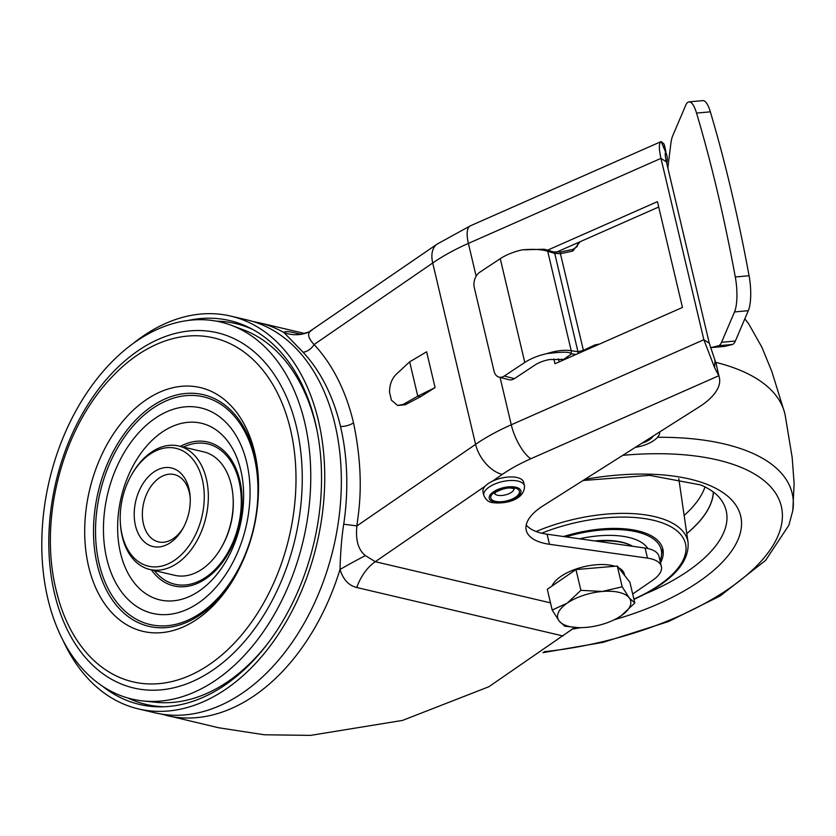 <?xml version="1.0" encoding="UTF-8"?>
<svg xmlns="http://www.w3.org/2000/svg" width="836" height="836" viewBox="0 0 836 836"><rect width="100%" height="100%" fill="white"/><g stroke="black" fill="none" stroke-linecap="round" stroke-linejoin="round"><path stroke-width="1.25" d="M102.337 686.095A197.15 132.809 -76.8 0 0 160.909 706.828A197.15 132.809 -76.8 0 0 225.354 684.809A197.15 132.809 -76.8 0 0 320.899 496.762A197.15 132.809 -76.8 0 0 249.901 327.963A197.15 132.809 -76.8 0 0 188.225 320.449M216.514 321.181A195.624 131.774 103.2 0 1 252.754 329.468M138.483 708.928L155.078 712.826A201.758 135.913 -76.8 0 0 242.9 692.741A201.758 135.913 -76.8 0 0 341.328 484.368A201.758 135.913 -76.8 0 0 247.362 320L230.767 316.102A201.758 135.913 103.2 0 1 324.734 480.47A201.758 135.913 103.2 0 1 226.316 688.843A201.758 135.913 103.2 0 1 138.483 708.928A201.758 135.913 103.2 0 1 63.055 640.48M132.746 343.805A201.758 135.913 103.2 0 1 142.946 336.187A201.758 135.913 103.2 0 1 230.767 316.102M164.117 706.754A195.624 131.774 103.2 0 1 127.981 698.039M485.193 486.155L375.28 561.698L365.416 555.616A27.818 1.16 -28.7 0 0 340.001 569.473C340.534 551.321 341.778 536.242 343.732 524.214A200.577 135.119 -76.8 0 0 340.503 426.485A200.577 135.119 -76.8 0 0 303.081 352.259L284.01 332.613C284.501 331.066 288.713 331.296 296.644 333.271L299.873 334.034M317.419 432.442A192.04 129.361 -76.8 0 0 315.998 425.952A192.04 129.361 -76.8 0 0 243.234 329.75L231.3 325.288A193.659 130.447 -76.8 0 0 87.028 392.544A193.659 130.447 -76.8 0 0 47.871 598.806A193.659 130.447 -76.8 0 0 143.06 700.944A193.659 130.447 -76.8 0 0 273.842 615.244A193.659 130.447 -76.8 0 0 304.691 422.305A193.659 130.447 -76.8 0 0 231.3 325.288M143.06 700.944L155.726 702.261A192.04 129.361 -76.8 0 0 267.875 643.344M120.363 523.002L120.436 524.235A63.411 42.72 -76.8 0 0 122.255 536.639A63.411 42.72 -76.8 0 0 149.801 569.473L174.693 575.314A63.411 42.72 -76.8 0 0 221.122 547.893L221.749 546.817A60.526 40.776 -76.8 0 0 233.139 498.329L233.056 497.096A63.411 42.72 -76.8 0 0 231.238 484.692A63.411 42.72 -76.8 0 0 203.691 451.858L178.81 446.006A63.411 42.72 -76.8 0 0 132.37 473.437L131.754 474.514A60.526 40.776 -76.8 0 0 120.363 523.002A60.526 40.776 -76.8 0 0 122.098 534.841A60.526 40.776 -76.8 0 0 174.734 560.151A60.526 40.776 -76.8 0 0 202.364 479.676A60.526 40.776 -76.8 0 0 131.754 474.514M221.122 547.893A63.411 42.72 -76.8 0 0 233.056 497.096M149.801 569.473A63.411 42.72 -76.8 0 0 194.924 544.236A63.411 42.72 -76.8 0 0 206.346 478.85A63.411 42.72 -76.8 0 0 178.81 446.006M188.988 488.861A40.347 27.18 -76.8 0 0 153.897 471.985A40.347 27.18 -76.8 0 0 135.474 525.645A40.347 27.18 -76.8 0 0 182.551 529.083A40.347 27.18 -76.8 0 0 190.148 496.762A40.347 27.18 -76.8 0 0 188.988 488.861M190.211 498.047A34.59 23.303 -76.8 0 0 189.312 492.467A34.59 23.303 -76.8 0 0 174.285 474.555A34.59 23.303 -76.8 0 0 149.675 488.318A34.59 23.303 -76.8 0 0 143.447 523.994A34.59 23.303 -76.8 0 0 158.464 541.895A34.59 23.303 -76.8 0 0 183.189 527.955M578.01 353.576A2.884 1.996 -81.3 0 0 577.958 351.726L554.717 253.381A2.884 1.839 -73.5 0 0 553.641 251.939L560.695 251.96A2.884 0.69 78 0 0 560.423 253.716L572.744 251.093L580.215 241.677M575.931 354.495L571.594 353.837L563.537 359.459L549.607 359.553A20.179 8.872 166.7 0 0 534.904 365.071L514.401 378.635L504.286 376.033L524.789 362.458A34.59 15.215 -13.3 0 1 546.775 353.638C556.368 350.629 564.519 349.647 571.218 350.702L577.958 351.726L583.277 350.399L594.929 344.923L599.506 344.077M666.417 161.881L660.973 158.359L468.39 243.412A28.821 10.074 -113.8 0 1 470.354 225.835L661.161 141.566C658.82 142.904 658.758 148.494 660.973 158.359L703.849 339.729L714.623 367.704L718.772 375.751L716.295 364.266L709.283 343.241L666.417 161.881C665.059 155.945 664.85 152.695 665.78 152.131L663.993 144.001A69.179 30.43 -13.3 0 1 664.568 145.84L665.843 151.264M658.705 207.014L556.097 252.326M558.427 358.853L559.148 361.904M663.993 144.001L661.161 141.566L666.376 154.085A69.179 30.43 -13.3 0 1 666.95 155.914A69.179 30.43 -13.3 0 1 666.731 163.229M553.85 358.989L554.979 363.744L682.458 307.449L657.441 201.654L547.622 250.152M526.231 524.966A57.642 25.362 166.7 0 0 547.078 534.204L645.078 548.04A34.59 15.215 -13.3 0 1 659.008 556.442L661.391 566.515A34.59 15.215 -13.3 0 1 652.613 580.32L632.685 594.02M716.713 366.596A69.179 30.43 -13.3 0 1 716.964 367.516L719.347 377.59A69.179 30.43 -13.3 0 1 699.105 406.965L543.107 505.801A57.642 25.362 -13.3 0 0 526.241 530.285A57.642 25.362 -13.3 0 0 549.461 544.288L647.461 558.114A34.59 15.215 -13.3 0 1 661.391 566.515M719.347 377.59A69.179 30.43 -13.3 0 0 718.772 375.751L530.818 458.755A115.295 50.724 166.7 0 0 502.279 474.42A28.821 17.117 -124.5 0 1 475.59 444.355L432.714 262.995A28.821 17.117 -124.5 0 1 437.123 244.112L308.892 331.955A27.881 22.039 12.3 0 1 284.01 332.613A201.758 135.913 -76.8 0 0 259.024 322.738L252.953 321.494M476.144 276.204L468.39 243.412A144.116 63.4 166.7 0 0 432.714 262.995L314.054 344.547C307.533 337.41 306.885 332.603 312.1 330.126M641.766 443.299A17.295 7.608 166.7 0 0 653.282 436.005M659.698 431.94L659.698 432.003A23.063 10.147 166.7 0 1 636.081 447.239L635.35 447.365M563.537 359.459L564.384 359.595M571.594 353.837L570.883 353.597C569.849 351.747 561.802 351.757 546.775 353.638M524.789 362.458L500.262 258.679A34.59 15.215 166.7 0 1 522.239 249.849C533.368 248.877 541.864 249.368 547.716 251.302L554.717 253.381L560.423 253.716L583.58 351.11M553.641 251.939L546.65 249.859A2.884 1.839 106.5 0 1 547.716 251.302L571.218 350.702A2.884 1.996 98.7 0 1 570.883 353.597M689.042 101.867L702.836 100.613A28.821 7.994 84.8 0 1 710.339 111.836A611.419 169.489 84.8 0 1 749.077 275.744A28.821 7.994 84.8 0 1 748.304 310.689L734.52 311.943A28.821 7.994 -95.2 0 0 735.293 276.988A611.419 169.489 -95.2 0 0 696.545 113.09A28.821 7.994 -95.2 0 0 689.042 101.867A28.821 7.994 -95.2 0 0 685.687 105.378L672.74 135.725A28.821 7.994 84.8 0 0 670.817 143.823L668.1 165.883A11.526 3.198 84.8 0 0 667.922 168.245M734.52 311.943L721.562 342.279A28.821 7.994 84.8 0 1 718.552 345.738L711.06 347.609A11.526 3.198 84.8 0 1 710.924 347.64A11.526 3.198 84.8 0 1 710.412 347.546M748.304 310.689L735.356 341.036A28.821 7.994 -95.2 0 1 732.346 344.495L718.552 345.738M724.572 346.386A11.526 3.198 -95.2 0 0 724.707 346.386A11.526 3.198 -95.2 0 0 724.843 346.365L732.346 344.495M500.262 258.679L479.749 272.254A11.526 7.942 104.5 0 0 474.273 287.521L494.045 371.153A11.526 7.942 104.5 0 0 499.029 377.12A11.526 7.942 104.5 0 0 504.286 376.033M522.239 249.849L544.32 249.243L546.347 249.807A2.884 1.839 106.5 0 1 546.65 249.859L544.32 249.243M499.029 377.12L509.145 379.732A11.526 7.942 -75.5 0 0 514.401 378.635M409.661 361.842L426.632 351.799L435.086 387.57L420.571 396.703L405.251 404.749L403.307 404.373L397.622 405.46L391.415 400.183L389.545 392.262C389.513 384.842 391.729 378.865 396.201 374.319L409.661 361.842L417.77 396.159L435.086 387.57M365.416 555.616C358.226 549.889 355.394 539.993 356.92 525.907C357.944 514.924 365.562 480.69 353.524 422.838A211.55 142.507 -76.8 0 0 314.054 344.547A11.526 7.764 -43.2 0 1 303.081 352.259M397.622 405.46L405.251 404.749M709.283 343.241L703.849 339.729L511.266 424.782A144.116 63.4 166.7 0 0 475.59 444.355L356.92 525.907L343.732 524.214M160.752 713.975L218.781 727.79L264.249 734.771L310.511 735.387L402.565 720.402L488.851 686.743L574.76 627.449M563.025 635.977L356.742 587.509C348.769 585.555 343.178 579.547 340.001 569.473A201.758 135.913 -76.8 0 1 166.751 715.574M420.571 396.703L417.77 396.159L403.307 404.373M524.496 485.81L523.66 482.288A20.9 9.196 -13.3 0 0 517.181 477.565A20.9 9.196 166.7 0 0 494.16 480.418A20.9 9.196 166.7 0 0 482.989 491.902L483.814 495.424C485.915 499.876 488.736 502.248 492.299 502.53C503.669 504.369 524.768 500.607 524.496 485.81A20.9 9.196 166.7 0 0 518.006 481.097A20.9 9.196 166.7 0 0 494.985 483.95A20.9 9.196 166.7 0 0 483.814 495.424M713.338 491.944A144.074 63.39 -13.3 0 1 686.774 533.535M660.503 562.774A80.705 35.509 166.7 0 0 662.843 549.053A80.705 35.509 166.7 0 0 563.537 536.534M715.804 362.375A230.59 101.449 -13.3 0 1 784.638 412.806A230.59 101.449 -13.3 0 1 785.119 414.834L792.183 457.605L794.137 483.835L792.789 510.639L788.881 525.196L765.619 560.381L720.172 595.953L668.497 621.566L603.205 642.33L542.982 652.655M686.784 533.608A144.189 63.431 166.7 0 0 713.432 492.017M647.785 548.52A66.87 29.417 166.7 0 0 579.567 538.792M551.99 586.057A37.474 16.48 -13.3 0 1 595.911 564.781A37.474 16.48 -13.3 0 1 614.878 566.254M618.619 567.759A37.474 16.48 -13.3 0 1 624.346 574.123L624.68 575.544M552.188 610.04L547.287 589.286L575.973 569.567L617.282 566.045L629.895 582.232L634.796 602.986L629.184 597.824A37.474 16.48 -13.3 0 1 621.148 615.777A37.474 16.48 -13.3 0 1 616.707 618.494A37.474 16.48 -13.3 0 1 586.151 627.397A37.474 16.48 -13.3 0 1 578.115 627.617A37.474 16.48 -13.3 0 1 559.19 621.064A37.474 16.48 -13.3 0 1 567.226 603.111L552.188 610.04L559.19 621.064L564.812 626.227L578.115 627.617M602.223 591.48A37.474 16.48 -13.3 0 1 629.184 597.824L622.183 586.799L602.223 591.48A37.474 16.48 166.7 0 0 567.226 603.111L580.884 590.32L602.223 591.48M616.707 618.494L621.148 615.777L634.796 602.986M617.282 566.045L622.183 586.799M575.973 569.567L580.884 590.32M594.877 540.955A56.493 24.85 -13.3 0 1 629.487 544.696L630.647 545.229A57.642 25.362 166.7 0 0 597.019 541.258M632.747 546.305A57.642 25.362 166.7 0 0 630.647 545.229M296.519 427.217A182.478 122.923 103.2 0 1 213.222 669.855A182.478 122.923 103.2 0 1 54.528 593.529A182.478 122.923 103.2 0 1 137.825 350.901A182.478 122.923 103.2 0 1 296.519 427.217M290.447 429.359A176.657 118.994 -76.8 0 0 111.366 377.59C61.989 429.401 38.717 519.365 56.075 589.955L58.948 600.708A176.657 118.994 -76.8 0 0 213.786 661.401A176.657 118.994 -76.8 0 0 290.447 429.359M56.179 590.362A176.657 118.994 -76.8 0 0 58.948 600.708M254.687 452.401A125.222 84.352 103.2 0 1 258.282 476.896C260.038 512.593 252.179 546.023 234.717 577.206A125.222 84.352 103.2 0 1 88.626 566.526A125.222 84.352 103.2 0 1 145.788 400.036A125.222 84.352 103.2 0 1 254.687 452.401M258.366 478.244A118.984 80.151 -76.8 0 0 255.032 456.299A118.984 80.151 -76.8 0 0 151.556 406.536A118.984 80.151 -76.8 0 0 97.248 564.739A118.984 80.151 -76.8 0 0 235.386 576.035M99.202 563.955A116.946 78.783 103.2 0 1 152.591 408.459A116.946 78.783 103.2 0 1 254.29 457.376A116.946 78.783 103.2 0 1 200.912 612.872A116.946 78.783 103.2 0 1 99.202 563.955M106.768 558.761A105.545 71.102 -76.8 0 0 198.55 602.902A105.545 71.102 -76.8 0 0 246.735 462.569A105.545 71.102 -76.8 0 0 154.942 418.428A105.545 71.102 -76.8 0 0 106.768 558.761M240.789 470.229A90.727 61.112 103.2 0 1 199.376 590.864A90.727 61.112 103.2 0 1 120.478 552.92A90.727 61.112 103.2 0 1 161.891 432.285A90.727 61.112 103.2 0 1 240.789 470.229M151.379 569.838A73.913 49.784 -76.8 0 0 215.333 570.716A73.913 49.784 -76.8 0 0 239.786 480.282A73.913 49.784 -76.8 0 0 180.377 446.382M183.324 447.072A72.063 48.54 103.2 0 1 239.044 481.233A72.063 48.54 103.2 0 1 216.179 568.407A72.063 48.54 103.2 0 1 154.315 570.528M666.376 154.085L665.216 154.587M530.818 458.755A28.821 10.074 -113.8 0 1 511.266 424.782L500.064 377.391M714.623 367.704L714.999 360.358M298.567 334.024A46.116 31.068 103.2 0 1 296.644 333.271M560.695 251.96L573.015 249.347A2.884 0.69 78 0 0 572.744 251.093M594.929 344.923L595.347 345.916M749.077 275.744L735.293 276.988M696.545 113.09L710.339 111.836M711.06 347.609L724.843 346.365M721.562 342.279L735.356 341.036M353.524 422.838A11.526 5.068 -13.3 0 1 340.503 426.485M502.279 474.42L492.414 481.202M550.496 602.86L375.28 561.698A46.116 31.068 -76.8 0 0 356.742 587.509M547.078 534.204L549.461 544.288M647.461 558.114L645.078 548.04M561.907 360.682L561.531 359.104M514.025 488.799A10.084 4.441 -13.3 0 1 511.413 492.32A10.084 4.441 -13.3 0 1 501.579 495.487A10.084 4.441 -13.3 0 1 494.515 493.418M515.687 497.127A14.703 6.469 -13.3 0 1 495.361 501.349A14.703 6.469 -13.3 0 1 494.536 492.164A14.703 6.469 -13.3 0 1 514.851 487.952A14.703 6.469 -13.3 0 1 515.687 497.127M494.306 502.07A16.281 7.169 166.7 0 0 516.826 497.399A16.281 7.169 166.7 0 0 515.906 487.231A16.281 7.169 166.7 0 0 493.386 491.892A16.281 7.169 166.7 0 0 494.306 502.07M541.686 533.201A103.977 45.75 -13.3 0 1 671.402 527.035A103.977 45.75 -13.3 0 1 646.218 593.048A103.977 45.75 -13.3 0 1 633.876 599.098M633.96 599.433L646.991 593.058C675.561 577.342 689.261 560.486 688.08 542.501A106.851 47.015 166.7 0 0 536.116 531.518M678.759 478.62A112.411 49.449 -13.3 0 1 678.937 479.676L688.08 542.501M704.978 486.949A140.95 62.01 -13.3 0 1 684.141 515.436M584.855 479.352A164.055 72.178 -13.3 0 1 708.416 484.911A164.055 72.178 -13.3 0 1 678.727 593.936A164.055 72.178 -13.3 0 1 614.387 619.695M622.768 455.338A205.834 90.56 -13.3 0 1 740.832 467.282A205.834 90.56 -13.3 0 1 703.588 604.073A205.834 90.56 -13.3 0 1 544.257 651.683M657.535 437.291A219.387 96.516 -13.3 0 1 749.025 451.753A219.387 96.516 -13.3 0 1 792.789 510.639M718.208 496.25L718.124 496.166A151.17 66.504 -13.3 0 1 669.103 582.535A151.17 66.504 -13.3 0 1 646.144 593.518M580.717 627.648A164.055 72.178 -13.3 0 1 571.918 629.194M744.792 318.934A219.387 96.516 -13.3 0 1 748.607 323.71L761.805 347.065L771.806 371.393L784.638 412.806M660.032 560.799A78.971 34.746 166.7 0 0 565.92 536.869M304.576 333.439L259.024 322.738M308.892 331.955C302.642 333.951 298.839 334.609 297.47 333.94M573.015 249.347L577.112 246.61L578.167 242.586M724.707 346.386L710.924 347.64M470.354 225.835L437.123 244.112M666.95 155.914L666.386 153.542M494.337 492.937L494.327 493.7L496.187 491.934C504.15 487.994 510.2 487.012 514.318 488.976L513.973 488.297M583.047 480.501L649.687 475.37L700.338 484.87C702.533 485.653 711.52 489.478 718.124 496.166M744.824 318.861L748.607 323.71M662.687 548.447L660.315 562.001"/></g></svg>
